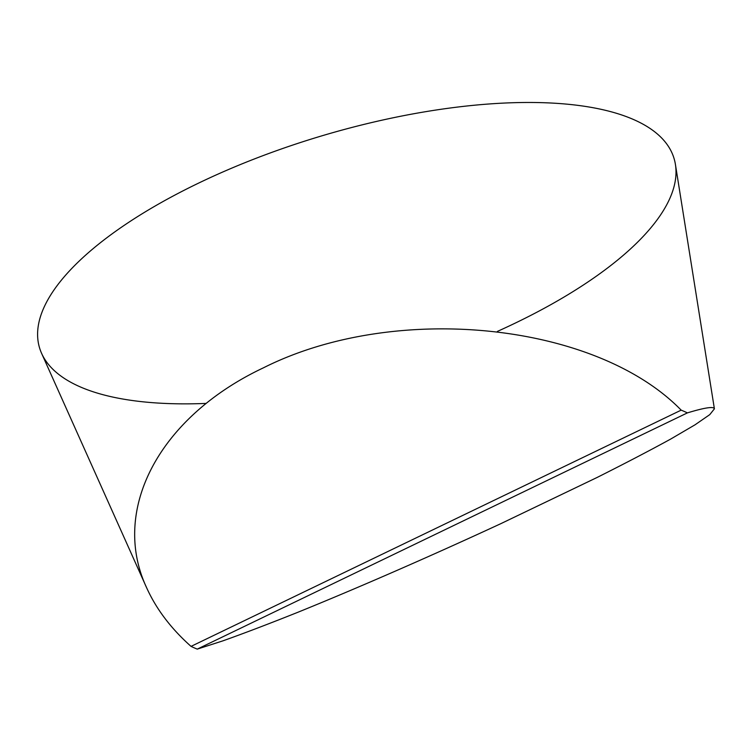 <?xml version="1.0" encoding="UTF-8"?>
<svg xmlns="http://www.w3.org/2000/svg" width="752" height="752" viewBox="0 0 752 752"><rect width="100%" height="100%" fill="white"/><g stroke="black" fill="none" stroke-linecap="round" stroke-linejoin="round"><path stroke-width="1.13" d="M146.593 587.669L41.604 353.374A331.087 122.416 -16.6 0 1 198.208 183.3A331.087 122.416 -16.6 0 1 675.418 164.425L714.4 408.834C713.827 406.249 704.831 407.603 687.394 412.886A292.96 108.326 163.4 0 0 681.171 410.141C595.509 322.185 394.556 301.815 263.501 367.794C159.509 416.796 110.149 509.63 146.593 587.669C156.237 609.054 171.061 628.616 191.036 646.382A292.96 108.326 163.4 0 0 197.259 649.117L222.771 640.901C244.109 633.297 269.197 623.737 298.036 612.213C358.168 587.81 431.103 555.963 500.653 523.749L597.22 477.407C625.542 463.166 650.019 450.392 670.652 439.083L695.008 424.824L709.785 414.615L714.4 408.834M687.394 412.886L197.259 649.117M191.036 646.382L681.171 410.141M497.41 331.406A331.087 122.416 163.4 0 0 638.739 121.946A331.087 122.416 163.4 0 0 198.208 183.3A331.087 122.416 163.4 0 0 37.628 336.135A331.087 122.416 163.4 0 0 206.189 403.41"/></g></svg>
